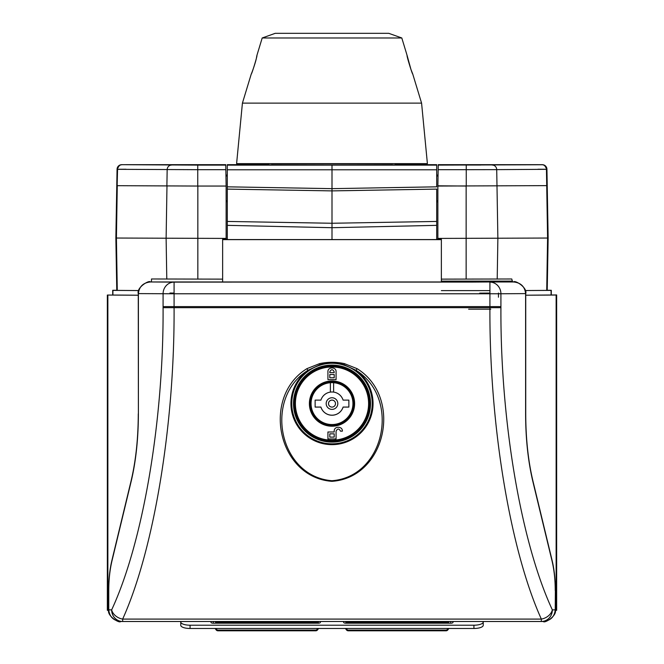 <?xml version="1.0" encoding="UTF-8"?>
<svg xmlns="http://www.w3.org/2000/svg" width="664" height="664" viewBox="0 0 664 664"><rect width="100%" height="100%" fill="white"/><g stroke="black" fill="none" stroke-linecap="round" stroke-linejoin="round"><path stroke-width="1" d="M112.706 290.292L116.773 290.292L112.706 290.292L112.706 295.04L138.27 295.206M525.73 295.206L551.294 295.04L551.294 290.292L547.227 290.292L551.294 290.292M107.352 605.568L107.352 299.605M555.353 610.332L556.648 610.316L556.648 294.949L525.73 295.214L556.648 295.04L556.648 610.316M107.352 610.316L107.352 295.04L107.352 610.316L108.647 610.332M138.27 295.239L107.352 295.04L138.27 295.214M512.542 281.968L511.77 278.988L441.361 279.129L441.361 238.409L547.584 238.044L546.721 290.392L525.299 290.533L551.294 290.392M112.706 295.04L112.706 290.392L138.693 290.558L116.773 290.392L115.86 238.036L222.639 238.409L222.639 282.109L222.639 279.129L151.492 278.98L151.458 281.968M190.07 628.484A9.304 3.204 180 0 1 180.757 625.28L180.757 622.002A9.304 3.204 0 0 0 190.07 625.206L190.07 628.484L473.93 628.484L473.93 625.206A9.304 3.204 0 0 0 483.243 622.002L483.243 621.496M483.243 625.28L483.243 622.002L483.243 625.28A9.304 3.204 180 0 1 473.93 628.484M190.07 625.206L473.93 625.206M452.989 622.4L452.989 621.496L452.989 622.4A2.324 0.797 180 0 1 450.665 623.206L345.961 623.206A2.324 0.797 180 0 1 343.637 622.4L343.637 621.496M320.363 621.496L320.363 622.4A2.324 0.797 180 0 1 318.039 623.206L213.335 623.206A2.324 0.797 180 0 1 211.011 622.4L211.011 621.496M180.757 625.28L180.757 621.496M555.237 590.504C555.212 579.647 554.133 569.762 552.016 560.831L532.893 481.649C528.087 461.339 525.656 438.73 525.606 413.821L525.606 293.604C524.834 286.591 520.825 282.706 513.562 281.968L150.438 281.968C143.175 282.706 139.166 286.591 138.394 293.604L138.394 413.821C138.32 438.962 135.888 461.571 131.107 481.649L111.984 560.831C109.867 569.762 108.788 579.647 108.763 590.504L108.763 609.851C109.527 616.873 113.544 620.749 120.806 621.487L122.583 621.496A11.637 10.997 90.4 0 0 122.657 621.496L541.343 621.496L541.343 619.089C510.052 549.908 489.302 424.271 489.916 307.739L489.916 293.778L174.084 293.778L174.084 307.739C174.698 424.271 153.948 549.908 122.657 619.089L541.343 619.089A11.637 8.898 155.9 0 0 552.348 609.876L555.237 609.851L555.361 590.504C555.328 579.381 554.232 569.305 552.074 560.283L532.96 481.101C528.204 461.106 525.797 438.68 525.73 413.821L525.73 293.604C527.648 287.637 514.783 279.727 513.562 281.968L487.442 281.984A2.324 2.2 89.6 0 1 487.451 281.984A2.324 2.2 89.6 0 0 487.426 281.984M525.73 293.604L500.913 293.762L500.922 307.664C500.299 420.768 521.049 542.72 552.348 609.876A11.637 10.997 89.6 0 1 541.417 621.496A11.637 10.997 89.6 0 1 541.343 621.496L122.657 621.496L122.657 619.089A11.637 8.898 24.1 0 1 111.652 609.876C142.951 542.72 163.701 420.768 163.078 307.664L163.087 293.762A11.637 10.997 -89.6 0 1 174.084 282.117L513.562 281.968M357.066 368.653C403.081 397.105 386.224 477.657 331.917 481.334C277.693 477.383 260.977 397.08 306.934 368.653L319.558 363.631C327.883 361.838 336.183 361.838 344.442 363.631L357.066 368.653L356.103 370.354L344.184 364.793C336.026 362.469 327.9 362.469 319.816 364.793L319.948 365.208A40.238 40.238 180 0 0 299.373 427.135A40.238 40.238 180 0 0 364.627 427.135A40.238 40.238 180 0 0 344.052 365.208C336.017 362.627 327.983 362.627 319.948 365.208M543.276 621.487C544.397 623.687 557.221 615.918 555.361 609.851L555.237 609.851C554.473 616.873 550.456 620.749 543.193 621.487L541.417 621.496A11.637 11.637 0 0 1 541.343 621.496M500.913 293.762A11.637 10.997 -90.4 0 0 489.916 282.117L489.916 293.778L500.913 293.762M138.27 293.604C136.352 287.637 149.217 279.727 150.438 281.968L174.084 282.117L174.084 293.778L138.27 293.604L138.394 413.821M306.934 368.653L307.897 370.354C263.201 398.184 278.963 476.553 331.942 480.719C384.962 476.769 400.84 398.201 356.103 370.354A41.06 41.06 -0 0 1 362.519 431.052A41.06 41.06 -0 0 1 301.481 431.052A41.06 41.06 -0 0 1 307.897 370.354L319.816 364.793L319.558 363.631M344.052 365.208L344.442 363.631M449.013 621.496L448.341 623.206L448.341 622.193A0.697 0.697 -0 0 1 448.947 621.496A0.697 0.697 -0 0 0 448.341 622.193L346.658 622.193L346.658 621.496L346.658 623.206M448.341 628.484A2.324 2.324 -0 0 1 446.009 630.8C448.358 629.447 449.138 628.675 448.341 628.476A2.324 2.324 -0 0 1 446.009 630.8L348.285 630.8A2.324 2.324 -0 0 1 345.961 628.484A2.324 2.324 -0 0 0 348.285 630.8L348.285 630.103L446.009 630.103A1.627 1.627 180 0 0 447.644 628.484M346.658 622.193L345.961 622.193L345.961 623.206L345.961 622.193A0.697 0.697 180 0 0 345.355 621.496M318.712 621.496L318.039 623.206L318.039 621.496M318.039 628.484A2.324 2.324 -0 0 1 315.715 630.8C318.056 629.447 318.836 628.675 318.039 628.476A2.324 2.324 -0 0 1 315.715 630.8L217.991 630.8A2.324 2.324 -0 0 1 215.659 628.484A2.324 2.324 -0 0 0 217.991 630.8L217.991 630.103L315.715 630.103A1.627 1.627 180 0 0 317.342 628.484M317.342 623.206L317.342 622.193L215.659 622.193L215.659 623.206L215.659 622.193A0.697 0.697 180 0 0 215.053 621.496M345.288 621.496L345.961 622.193L345.961 621.496M317.342 621.496L317.342 622.193L318.039 622.193A0.697 0.697 -0 0 1 318.645 621.496A0.697 0.697 -0 0 0 318.039 622.193L318.039 623.206M215.659 622.193L214.987 621.496M369.806 403.587A37.806 37.806 180 0 0 332 365.781A37.806 37.806 180 0 0 294.193 403.596A37.806 37.806 180 0 0 332 441.402A37.806 37.806 180 0 0 369.806 403.587A37.806 37.806 -0 0 1 332 441.394A37.806 37.806 -0 0 1 294.193 403.587A37.806 37.806 180 0 0 332 441.402A37.806 37.806 180 0 0 369.806 403.587A37.806 37.806 -0 0 1 332 441.394A37.806 37.806 -0 0 1 294.193 403.587A37.806 37.806 180 0 1 332 365.781A37.806 37.806 180 0 1 369.806 403.587M343.097 400.118A11.637 11.637 180 0 0 320.903 400.118L315.134 400.118L315.134 407.098L320.903 407.098A11.637 11.637 180 0 0 343.097 407.098L348.866 407.098L348.866 400.118L343.097 400.118M330.373 382.73L330.373 382.721A20.941 20.941 180 0 0 311.059 403.604A20.941 20.941 180 0 0 332 424.545A20.941 20.941 180 0 0 352.941 403.604A20.941 20.941 180 0 0 330.373 382.721L330.373 392.084M333.627 392.084L333.627 382.73M310.943 403.587A21.057 21.057 180 0 0 332 424.636A21.057 21.057 180 0 0 353.057 403.587A21.057 21.057 180 0 0 332 382.547A21.057 21.057 180 0 0 310.943 403.604A21.057 21.057 180 0 0 332 424.661A21.057 21.057 180 0 0 353.057 403.604A21.057 21.057 180 0 0 332 382.547A21.057 21.057 180 0 0 310.943 403.604A21.057 21.057 180 0 0 332 424.661A21.057 21.057 180 0 0 353.057 403.604M352.941 403.579L352.941 403.604A20.941 20.941 180 0 0 332 382.638A20.941 20.941 180 0 0 311.059 403.579L311.059 403.604M336.075 379.634L327.925 379.634L336.075 379.642L336.075 371.84C336.523 366.652 327.493 366.628 327.925 371.84L327.925 378.845M342.35 431.168L340.491 431.168C339.055 428.338 337.578 428.338 336.075 431.168L336.075 438.954L327.925 438.954L336.075 438.962L336.075 431.177C337.569 428.346 339.047 428.346 340.491 431.177L342.35 431.168C342.79 426.039 333.901 425.89 334.208 431.177L334.208 431.99L334.208 431.168L334.208 431.982L327.925 431.99L327.925 438.962L327.925 431.982M294.774 403.587L294.774 403.587A37.225 37.225 180 0 0 332 440.821A37.225 37.225 180 0 0 369.226 403.587A37.225 37.225 180 0 0 332 366.362A37.225 37.225 180 0 0 294.774 403.587L294.774 403.587C293.571 422.578 312.586 443.51 336.54 440.539C348.442 438.804 357.589 432.845 363.98 422.653C367.441 416.768 369.192 410.418 369.226 403.587L369.226 403.587M329.792 437.095L329.792 433.841L334.208 433.841L334.208 437.095M334.208 437.103L334.208 433.849L329.792 433.849L329.792 437.103L334.208 437.103M329.792 372.653L329.792 371.832C331.261 369.01 332.73 369.01 334.208 371.832L334.208 371.84C332.739 369.018 331.27 369.018 329.792 371.84L329.792 372.653L334.208 372.653M329.792 377.774L329.792 374.513L334.208 374.513L334.208 377.774L334.208 374.513L329.792 374.513L329.792 377.774L334.208 377.774M335.494 403.571L335.494 403.604A3.494 3.486 180 0 0 332 400.085A3.494 3.486 180 0 0 328.506 403.571L328.506 403.604A3.494 3.486 180 0 0 332 407.098A3.494 3.486 180 0 0 335.494 403.604A3.494 3.486 180 0 0 332 400.118A3.494 3.486 180 0 0 328.506 403.604L328.506 403.604M315.134 400.118L315.134 407.057L320.903 407.057A11.637 11.637 180 0 0 343.097 407.057L348.866 407.057L348.866 400.118M226.133 185.804L226.133 238.409L222.639 238.409M226.133 186.053L197.748 186.053L226.133 186.053L225.843 169.685L197.748 169.685L197.748 186.053L117.279 185.688L116.416 238.044L117.279 290.392M115.86 237.986L116.773 185.63L115.86 237.986M225.835 169.245L225.768 164.68L121.711 164.689L197.748 165.104L197.748 169.685L117.063 169.32L116.773 185.688L117.063 169.262L126.085 169.245M441.361 290.616L489.916 290.616M546.721 290.392L547.227 290.392L548.14 238.036L547.227 290.392M441.361 238.409L437.866 238.409L437.866 186.053L547.227 185.63L548.14 237.986L546.937 169.262L548.14 238.036L547.584 238.044L546.447 169.32L496.714 169.635L497.875 238.359L497.203 279.079M437.866 185.804L466.252 186.053L466.252 169.685L438.157 169.685L437.866 186.053M437.866 190.128L437.866 202.354L437.866 200.32L436.704 202.337M227.296 239.131L222.639 239.131L226.133 239.14L226.133 239.563L222.639 239.563L436.704 239.571L436.704 225.345L332 227.71L332 223.262L436.704 221.436L436.704 239.571L441.361 239.563L441.361 239.131L436.704 239.131M441.361 239.563L437.866 239.563L437.866 239.14L441.361 239.14M441.361 282.109L441.361 239.638L222.639 239.638L222.639 282.109M432.048 239.563L436.704 239.555M227.296 225.345L227.296 221.436L332 223.262L332 239.563L332 227.71L227.296 225.345L227.296 239.571L227.296 221.046M436.704 221.427L436.704 189.107L332 190.892L227.296 189.107L227.296 186.8M227.296 221.427L227.296 189.107M227.296 190.634L227.296 209.077M436.704 164.68L395.047 164.672L436.704 164.68L436.704 169.793L227.296 169.793L227.296 164.68L227.296 169.32M227.296 169.793L227.296 186.825L332 188.651L436.704 186.825L436.704 169.793M332 223.253L332 188.626M332 188.651L332 165.137L436.704 165.128M226.133 200.32L227.296 202.196L227.296 239.563M227.296 174.491L227.296 188.443L227.296 174.491L225.968 176.591L225.926 174.093M116.773 290.392L115.86 238.036L117.553 169.32A4.656 4.399 90.4 0 1 121.952 164.747M197.748 165.104L225.768 165.104L225.768 164.68L126.085 164.68C120.4 164.763 121.869 164.423 119.57 165.212L117.063 169.262L116.773 185.63M225.768 165.104L225.843 169.685M187.738 164.763L162.149 164.763L187.738 164.763M208.679 165.021L183.09 165.021L208.679 165.021M438.157 169.685L438.232 165.104L542.289 164.747L438.232 164.68L438.232 165.104M537.923 169.245L546.937 169.262L544.43 165.212C542.131 164.423 543.6 164.763 537.923 164.68L438.232 164.68L438.165 169.245M436.704 174.491L438.032 176.591L438.074 174.093M501.851 164.763L476.262 164.763L501.851 164.763M480.91 165.021L455.321 165.021L480.91 165.021M268.057 163.776L269.177 164.904L332 165.037L394.823 164.904L395.943 163.776M271.476 163.784L392.524 163.784M275.228 33.325L388.772 33.325L275.228 33.325L262.197 37.981L256.902 55.427C257.624 55.187 251.706 74.484 251.249 74.044L251.249 74.044C251.374 74.252 255.989 61.677 256.603 56.996L256.902 55.427M410.941 69.405L412.751 74.044C412.286 74.468 406.385 55.203 407.098 55.427L410.941 69.405M388.772 33.325L401.803 37.981L262.197 37.981M421.582 103.127L242.418 103.127L236.6 163.626L427.4 163.626L421.582 103.127L412.751 74.044M556.133 295.048L556.133 610.324M107.867 610.324L107.867 295.048M112.922 290.392L112.922 295.048M551.078 290.392L551.078 295.048M213.335 621.496L213.335 623.206M450.665 621.496L450.665 623.206M216.356 622.193L216.356 623.206M108.763 590.504L108.639 609.851L111.652 609.876A11.637 10.997 90.4 0 0 122.583 621.496A11.637 11.637 0 0 0 122.657 621.496M543.193 621.487L541.492 621.496M122.508 621.496L120.806 621.487M163.087 306.61L500.913 306.61M500.922 307.664L163.078 307.664M131.107 481.649A2.324 1.311 13.6 0 1 131.04 481.101L111.925 560.283A2.324 1.311 13.6 0 0 111.984 560.831M176.574 281.984A2.324 2.2 90.4 0 0 176.558 281.984L150.438 281.968M552.016 560.831A2.324 1.311 -13.6 0 0 552.074 560.283M176.558 281.984A2.324 2.2 90.4 0 0 176.549 281.984L190.908 282.076A2.324 2.2 90.4 0 0 190.892 282.076L473.092 282.076A2.324 2.2 89.6 0 1 473.108 282.076L487.442 281.984M532.893 481.649A2.324 1.311 -13.6 0 0 532.96 481.101M174.084 293.073L169.942 293.04M489.916 293.073L479.707 293.131M370.512 403.596A38.512 38.512 -0 0 1 312.744 436.945A38.512 38.512 -0 0 1 312.744 370.246A38.512 38.512 -0 0 1 370.512 403.596M498.456 297.215L498.456 293.04M216.356 628.484A1.627 1.627 180 0 0 217.991 630.103M447.644 623.206L447.644 621.496M346.658 628.484A1.627 1.627 180 0 0 348.285 630.103M345.961 623.206L345.961 622.185M446.009 630.8L446.009 630.103L446.009 630.792L348.285 630.8C345.944 629.447 345.164 628.675 345.961 628.476M315.715 630.8L315.715 630.103L315.715 630.792L217.991 630.8C215.642 629.447 214.862 628.675 215.659 628.476M295.397 403.596A36.603 36.603 180 0 0 350.301 435.293A36.603 36.603 180 0 0 350.301 371.898A36.603 36.603 180 0 0 295.397 403.596M309.391 403.604A22.609 22.609 180 0 0 343.305 423.184A22.609 22.609 180 0 0 343.305 384.024A22.609 22.609 180 0 0 309.391 403.604M310.246 403.604A21.754 21.754 180 0 0 342.881 422.445A21.754 21.754 180 0 0 342.881 384.763A21.754 21.754 180 0 0 310.246 403.604M309.698 403.604A22.302 22.302 180 0 0 343.155 422.918A22.302 22.302 180 0 0 343.155 384.29A22.302 22.302 180 0 0 309.698 403.604M326.182 403.571A5.818 5.818 180 0 0 334.905 408.609A5.818 5.818 180 0 0 334.905 398.533A5.818 5.818 180 0 0 326.182 403.571M331.178 362.303L332.813 362.303M197.839 186.053L197.839 279.129M166.979 186.011L166.116 238.359L166.788 279.079M466.145 186.053L466.145 279.129M512.525 281.104L441.361 281.104M268.953 164.672L227.296 164.68L268.953 164.672M227.296 165.128L332 165.137M121.711 164.747A4.656 4.656 180 0 0 117.063 169.32L117.063 169.262A4.656 4.656 180 0 1 121.711 164.689M171.561 165.062A4.656 4.399 90.4 0 0 167.162 169.635L166.888 186.011M492.314 165.062A4.656 4.399 -90.4 0 1 496.714 169.635L466.252 169.685L466.252 165.104M542.289 164.747A4.656 4.656 180 0 1 546.937 169.32L546.447 169.32A4.656 4.399 -90.4 0 0 542.048 164.747M547.227 185.63L546.937 169.262A4.656 4.656 180 0 0 542.289 164.689M490.762 309.175L468.643 309.175M111.925 560.283C109.767 569.305 108.672 579.381 108.639 590.504M108.639 609.851C106.779 615.918 119.603 623.687 120.723 621.487M131.04 481.101C135.796 461.106 138.203 438.68 138.27 413.821M555.361 609.851L555.361 590.504M251.249 74.044L242.418 103.127M401.803 37.981L407.098 55.427"/></g></svg>
